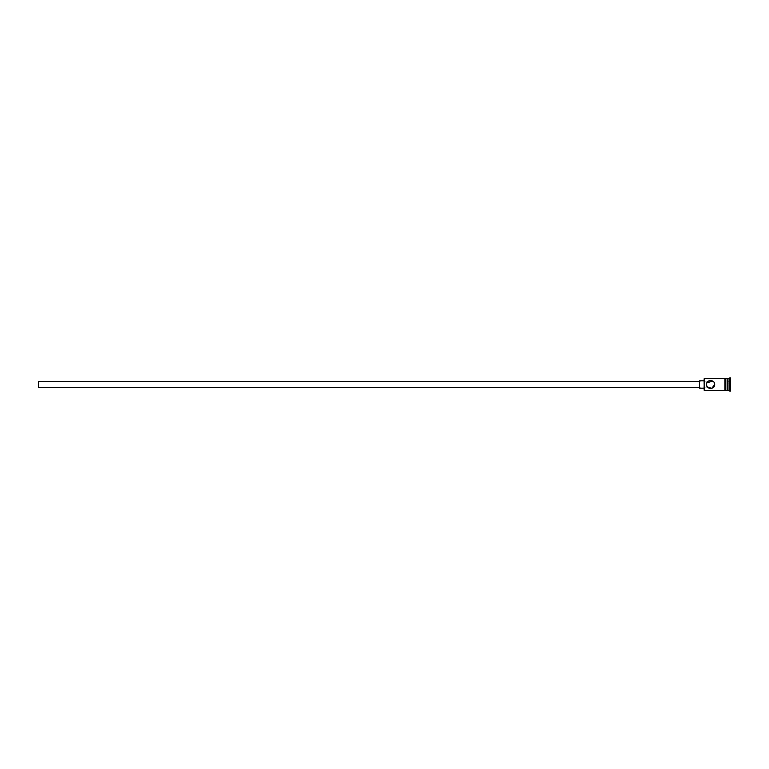 <?xml version="1.0" encoding="UTF-8"?>
<svg xmlns="http://www.w3.org/2000/svg" width="769" height="769" viewBox="0 0 769 769"><rect width="100%" height="100%" fill="white"/><g stroke="black" fill="none" stroke-linecap="round" stroke-linejoin="round"><path stroke-width="0.58" stroke-dasharray="3.85 2.88" d="M703.933 378.877L703.933 390.123M704.231 390.412L704.231 378.588M38.45 381.539L38.45 387.461M706.519 384.5C707.499 387.845 707.499 387.845 706.519 384.5C707.499 387.845 707.499 387.845 706.519 384.5C707.499 381.155 707.499 381.155 706.519 384.5L706.922 382.731M699.492 380.799L699.492 388.201M712.853 381.126L714.372 383.02M727.147 390.412L727.147 378.588M727.589 390.412L727.589 378.588M729.07 390.412L729.07 378.588M729.81 391.152L729.81 377.848M707.259 386.836L706.74 385.836M724.927 378.511L724.927 390.489M725.667 390.412L725.667 378.588L725.667 390.412M730.55 391.152L730.55 377.848M703.933 384.5L703.933 380.799L703.933 384.5M730.55 381.251L730.55 387.749L730.55 381.251L730.252 387.403L730.252 381.597L727.589 381.597L727.589 383.049L730.252 383.049L727.589 383.049L727.589 385.951L730.55 386.125L727.589 385.951L727.589 387.403L730.55 387.749M724.927 384.5L724.927 378.588L724.927 384.5M699.492 384.5L699.492 381.539L699.492 384.5M38.45 384.5L38.45 387.086L38.45 384.5M727.589 387.403L727.589 381.597M707.451 381.914L38.45 381.914M707.451 387.086L38.45 387.086"/><path stroke-width="1.15" d="M704.231 390.412L704.231 378.588L704.231 390.412L724.927 390.412M706.519 384.462L706.624 383.587M706.73 383.212L707.192 382.26M707.259 382.164L706.894 382.799M706.576 383.808L706.519 384.5C706.278 389.748 714.891 389.758 714.651 384.5C714.891 379.242 706.269 379.252 706.519 384.5L706.624 385.442M699.492 387.461L38.45 387.461L38.45 381.539L699.492 381.539M703.933 388.201L699.492 388.201L699.492 380.799L703.933 380.799M706.922 382.731L712.853 381.126M714.372 383.02L714.651 384.5L711.825 388.374L707.259 386.836M727.147 379.03L727.589 390.412L730.55 391.152L730.55 377.848L729.81 377.848L729.81 391.152M727.589 378.588L729.07 378.588L729.07 390.412M706.74 385.836L706.519 384.5M725.667 378.588L725.667 390.412L727.147 390.412L727.147 378.588L725.667 378.511L725.667 390.412M725.667 390.489L724.927 390.489L724.927 378.511L725.667 378.511M704.231 378.588L724.927 378.588M729.07 378.588L729.81 377.848"/></g></svg>
